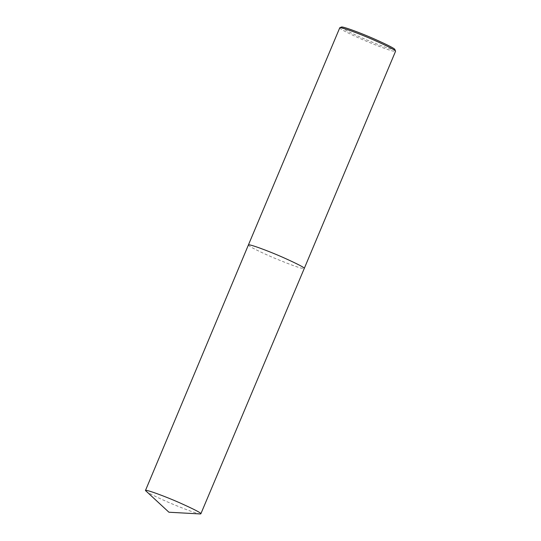 <?xml version="1.0" encoding="UTF-8"?>
<svg xmlns="http://www.w3.org/2000/svg" width="541" height="541" viewBox="0 0 541 541"><rect width="100%" height="100%" fill="white"/><g stroke="black" fill="none" stroke-linecap="round" stroke-linejoin="round"><path stroke-width="0.41" stroke-dasharray="2.71 2.03" d="M339.68 27.814C338.957 28.869 355.031 36.545 367.745 41.792C381.013 47.209 389.392 50.293 392.874 51.057L395.545 51.3M341.445 27.05C339.572 27.591 354.984 35.05 367.535 40.25C380.634 45.613 388.891 48.67 392.313 49.414C394.071 49.88 394.923 49.907 394.862 49.508M145.779 491.052C148.106 493.264 163.666 500.472 175.243 505.199C187.308 510.062 194.956 512.854 198.202 513.565L200.244 513.95M248.393 244.985C247.67 246.04 263.738 253.715 276.458 258.97C289.719 264.38 298.098 267.464 301.587 268.228L304.258 268.471"/><path stroke-width="0.81" d="M395.545 51.3L395.539 51.152C395.512 50.198 388.174 46.452 373.533 39.899C359.251 33.616 340.796 26.82 339.795 27.719L248.393 244.985C248.184 243.504 267.802 250.679 282.747 257.293C297.922 264.123 305.09 267.849 304.258 268.471L395.545 51.3M395.539 51.152L394.862 49.508C394.835 48.595 387.809 44.998 373.77 38.722C360.09 32.703 342.399 26.184 341.445 27.05L339.795 27.719M200.244 513.95L200.853 513.808C201.678 513.193 194.571 509.494 179.524 502.724C164.701 496.171 145.245 489.05 145.455 490.518L168.92 512.226L200.244 513.95M200.853 513.808L304.258 268.471M145.455 490.518L248.393 244.985"/></g></svg>
